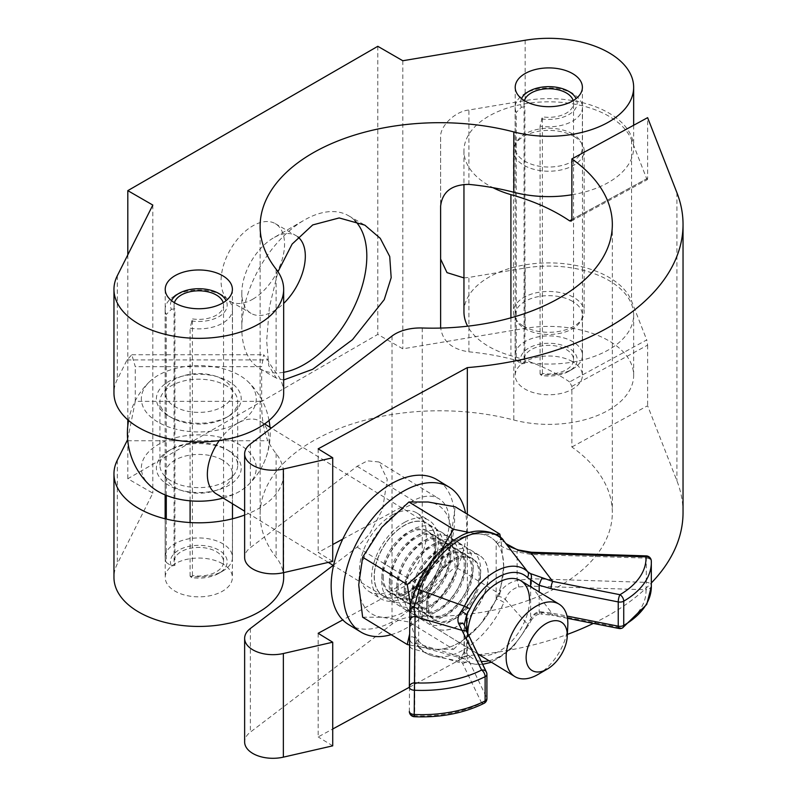 <?xml version="1.0" encoding="UTF-8"?>
<svg xmlns="http://www.w3.org/2000/svg" width="797" height="797" viewBox="0 0 797 797"><rect width="100%" height="100%" fill="white"/><g stroke="black" fill="none" stroke-linecap="round" stroke-linejoin="round"><path stroke-width="0.6" stroke-dasharray="3.98 2.99" d="M297.939 236.938A44.901 25.922 120 0 0 296.016 235.613A44.901 25.922 120 0 0 273.57 237.845L304.315 220.092A88.387 51.028 120 0 0 241.82 328.334A88.387 51.028 120 0 0 260.121 368.802A88.387 51.028 120 0 0 283.662 372.289M354.884 220.649A88.387 51.028 120 0 0 348.508 215.708A88.387 51.028 120 0 0 304.315 220.092L273.57 237.845A44.901 25.922 120 0 0 241.82 292.838A44.901 25.922 120 0 0 251.115 313.39A44.901 25.922 120 0 0 273.57 311.159A44.901 25.922 120 0 0 283.662 303.438M252.808 299.174A44.901 25.922 120 0 0 282.138 259.613A44.901 25.922 120 0 0 275.264 223.628A44.901 25.922 120 0 0 252.808 225.86A44.901 25.922 120 0 0 223.479 265.421A44.901 25.922 120 0 0 230.363 301.405A44.901 25.922 120 0 0 252.808 299.174M572.555 133.916A33.584 19.387 0 0 0 535.953 129.712A33.584 19.387 0 0 0 515.211 147.624A33.584 19.387 0 0 0 525.054 161.343A33.584 19.387 0 0 0 561.656 165.547A33.584 19.387 0 0 0 582.388 147.624A33.584 19.387 0 0 0 572.555 133.916M222.562 379.282A33.584 19.387 0 0 0 185.96 375.078A33.584 19.387 0 0 0 165.228 392.991A33.584 19.387 0 0 0 175.061 406.709A33.584 19.387 0 0 0 211.663 410.913A33.584 19.387 0 0 0 232.395 392.991A33.584 19.387 0 0 0 222.562 379.282M571.867 194.767A84.851 48.986 0 0 0 633.655 147.624A84.851 48.986 0 0 0 608.798 112.985A84.851 48.986 0 0 0 525.163 100.581L468.905 110.006C454.908 111.311 439.356 126.613 440.621 137.831L440.621 206.114M572.555 361.679A33.584 19.387 0 0 0 535.953 357.474A33.584 19.387 0 0 0 515.211 375.387A33.584 19.387 0 0 0 525.054 389.095A33.584 19.387 0 0 0 561.656 393.3A33.584 19.387 0 0 0 582.388 375.387A33.584 19.387 0 0 0 572.555 361.679M572.555 301.346A33.584 19.387 0 0 0 535.953 297.142A33.584 19.387 0 0 0 515.211 315.054A33.584 19.387 0 0 0 525.054 328.772A33.584 19.387 0 0 0 561.656 332.967A33.584 19.387 0 0 0 582.388 315.054A33.584 19.387 0 0 0 572.555 301.346M468.905 351.826A179.604 103.69 180 0 1 513.796 359.686A84.851 48.986 0 0 0 633.655 315.054A84.851 48.986 0 0 0 608.798 280.414A84.851 48.986 0 0 0 525.163 268.011L468.905 277.426L468.905 351.826C451.799 349.325 442.365 341.166 440.621 327.358L440.621 137.831M283.662 577.456A84.851 48.986 0 0 0 276.111 557.242A179.604 103.69 180 0 1 260.111 514.473A179.604 103.69 180 0 1 513.796 420.009A84.851 48.986 0 0 0 633.655 375.387A84.851 48.986 0 0 0 608.798 340.747A84.851 48.986 0 0 0 525.163 328.344L402.804 348.827L377.808 334.401L127.809 478.728L152.815 493.164L117.318 563.808A84.851 48.986 0 0 0 113.961 577.456M222.562 563.738A33.584 19.387 0 0 0 185.96 559.534A33.584 19.387 0 0 0 165.228 577.456A33.584 19.387 0 0 0 175.061 591.165A33.584 19.387 0 0 0 211.663 595.369A33.584 19.387 0 0 0 232.395 577.456A33.584 19.387 0 0 0 222.562 563.738M222.562 460.108A33.584 19.387 0 0 0 185.96 455.904A33.584 19.387 0 0 0 165.228 473.817A33.584 19.387 0 0 0 175.061 487.535A33.584 19.387 0 0 0 211.663 491.739A33.584 19.387 0 0 0 232.395 473.817A33.584 19.387 0 0 0 222.562 460.108M283.662 379.97L276.459 378.236L268.758 365.684L266.666 340.827L269.396 307.064L277.974 271.727M127.659 439.536L135.281 401.329L261.665 401.329C261.416 416.602 263.438 429.742 267.752 440.751L127.779 440.751M261.665 401.329L261.665 366.69L135.281 366.69L131.814 354.735L127.072 359.925L117.318 379.342A84.851 48.986 0 0 0 113.961 392.991M283.662 392.991A84.851 48.986 0 0 0 276.111 372.787A179.604 103.69 180 0 1 267.752 359.925L263.658 354.735L261.665 366.69M244.639 515.051A84.851 48.986 0 0 0 283.662 473.817A84.851 48.986 0 0 0 276.111 453.613A179.604 103.69 180 0 1 267.752 440.751M135.281 401.329L135.281 366.69M152.815 205.068L152.815 493.164M402.804 60.741L402.804 348.827M463.954 277.904L468.905 277.426M127.809 254.831L127.809 419.82M127.809 425.698L127.809 478.728M377.808 46.306L377.808 334.401M571.867 386.386L647.622 345.121L646.726 339.921L569.606 381.932L571.867 386.386L571.867 447.007A179.604 103.69 180 0 1 612.335 512.571A179.604 103.69 180 0 1 422.261 616.091A35.357 20.413 0 0 0 392.014 624.141L250.378 732.114A28.284 16.329 0 0 0 244.639 741.967M569.606 381.932A179.604 103.69 0 0 0 563.369 377.908A179.604 103.69 0 0 0 510.917 355.711A84.851 48.986 180 0 1 487.077 345.5A84.851 48.986 180 0 1 467.65 326.192M523.081 325.883A35.357 20.413 180 0 1 513.447 311.876A35.357 20.413 180 0 1 535.753 292.907A35.357 20.413 180 0 1 574.517 297.879A35.357 20.413 180 0 1 584.151 311.876A35.357 20.413 180 0 1 561.855 330.855A35.357 20.413 180 0 1 523.081 325.883M574.517 136.795A35.357 20.413 0 0 0 535.753 131.834A35.357 20.413 0 0 0 513.447 150.802A35.357 20.413 0 0 0 523.081 164.81A35.357 20.413 0 0 0 561.855 169.771A35.357 20.413 0 0 0 584.151 150.802A35.357 20.413 0 0 0 574.517 136.795M571.867 219.613L646.726 178.847L631.573 140.033A84.851 48.986 0 0 0 610.522 117.189A84.851 48.986 0 0 0 517.472 105.274A84.851 48.986 0 0 0 463.954 150.802A84.851 48.986 0 0 0 487.077 184.416A84.851 48.986 0 0 0 492.945 187.684M510.917 317.834L510.917 355.711M463.954 311.876A84.851 48.986 180 0 1 517.472 266.357A84.851 48.986 180 0 1 610.522 278.263A84.851 48.986 180 0 1 631.573 301.117L646.726 339.921M318.162 633.306L318.162 736.936L332.718 729.006M332.718 745.843L318.162 736.936M683.039 512.571A250.308 144.516 0 0 0 676.922 480.81L647.622 405.743L571.867 447.007M409.349 687.273L467.321 655.702A250.308 144.516 0 0 0 567.344 634.412M593.317 623.423A250.308 144.516 0 0 0 651.338 582.966M333.166 565.372L357.136 547.101L369.489 534.169L382.52 509.413L387.262 479.366L378.884 461.961L367.407 460.835L357.136 466.275L250.378 547.649A28.284 16.329 0 0 0 244.639 557.511M332.718 561.387L318.162 552.48L332.718 544.55M318.162 448.85L318.162 552.48M342.76 539.081L413.314 500.655A49.494 29.399 -58.5 0 1 439.147 498.852A49.494 29.399 -58.5 0 1 446.469 538.752A49.494 29.399 -58.5 0 1 413.314 581.481L342.76 619.907M467.321 514.195L467.321 655.702M647.622 345.121L647.622 405.743M646.726 178.847L647.353 179.644L647.622 178.279L647.622 117.657M167.948 415.576A42.42 24.498 180 0 1 169.701 380.946A42.42 24.498 180 0 1 229.675 381.962A42.42 24.498 180 0 1 228.809 416.084A42.42 24.498 180 0 1 168.815 416.084A42.42 24.498 180 0 1 167.948 415.576M227.095 386.246A38.894 22.455 0 0 0 184.456 380.787A38.894 22.455 0 0 0 159.918 401.658A38.894 22.455 0 0 0 170.518 417.06A38.894 22.455 0 0 0 171.315 417.528A38.894 22.455 0 0 0 226.308 417.528A38.894 22.455 0 0 0 237.705 401.658A38.894 22.455 0 0 0 227.095 386.246M229.675 451.241A42.42 24.498 0 0 0 228.809 450.723A42.42 24.498 0 0 0 168.815 450.723A42.42 24.498 0 0 0 167.948 484.855A42.42 24.498 0 0 0 227.922 485.861A42.42 24.498 0 0 0 229.675 451.241M170.518 480.571A38.894 22.455 180 0 1 159.918 465.159A38.894 22.455 180 0 1 171.315 449.289A38.894 22.455 180 0 1 226.308 449.289A38.894 22.455 180 0 1 227.095 449.757A38.894 22.455 180 0 1 237.705 465.159A38.894 22.455 180 0 1 213.168 486.031A38.894 22.455 180 0 1 170.518 480.571M219.265 440.532A42.42 25.195 -58.5 0 1 238.233 422.898A42.42 25.195 -58.5 0 1 260.38 421.344A42.42 25.195 -58.5 0 1 260.28 469.762A42.42 25.195 -58.5 0 1 259.155 471.605A42.42 25.195 -58.5 0 1 238.233 492.177A42.42 25.195 -58.5 0 1 216.087 493.722M223.2 498.075A57.444 33.165 0 0 0 238.233 492.177A57.444 33.165 0 0 0 247.807 485.363A57.444 33.165 0 0 0 240.604 445.284A57.444 33.165 0 0 0 163.913 441.697A57.444 33.165 0 0 0 149.816 485.363M238.233 422.898A57.444 33.165 0 0 0 247.807 381.444A57.444 33.165 0 0 0 240.604 376.005A57.444 33.165 0 0 0 149.816 381.444A57.444 33.165 0 0 0 157.019 421.523A57.444 33.165 0 0 0 238.233 422.898M567.803 625.685A42.42 25.195 -58.5 0 1 537.925 674.501M348.598 624.559A84.851 50.4 121.5 0 0 392.891 621.471A84.851 50.4 121.5 0 0 449.737 548.216A84.851 50.4 121.5 0 0 437.184 479.814M391.158 634.671A84.851 50.4 121.5 0 0 405.025 628.893A84.851 50.4 121.5 0 0 465.558 513.119M405.025 522.085A45.957 27.297 121.5 0 0 374.231 561.765A45.957 27.297 121.5 0 0 381.026 598.816A45.957 27.297 121.5 0 0 405.025 597.142A45.957 27.297 121.5 0 0 435.81 557.462A45.957 27.297 121.5 0 0 429.015 520.411A45.957 27.297 121.5 0 0 405.025 522.085M392.891 514.663A45.957 27.297 121.5 0 0 362.097 554.333A45.957 27.297 121.5 0 0 368.901 591.394A45.957 27.297 121.5 0 0 392.891 589.72A45.957 27.297 121.5 0 0 423.685 550.04A45.957 27.297 121.5 0 0 416.881 512.989A45.957 27.297 121.5 0 0 392.891 514.663M418.993 603.857A42.42 25.195 121.5 0 0 449.847 621.69A42.42 25.195 121.5 0 0 480.711 570.244A42.42 25.195 121.5 0 0 449.847 552.411A42.42 25.195 121.5 0 0 418.993 603.857M426.674 603.209A36.064 21.419 121.5 0 0 434.086 619.677A36.064 21.419 121.5 0 0 462.768 610.841A36.064 21.419 121.5 0 0 479.136 574.637A36.064 21.419 121.5 0 0 471.734 558.159A36.064 21.419 121.5 0 0 443.052 567.006A36.064 21.419 121.5 0 0 426.674 603.209M420.557 599.464A36.064 21.419 121.5 0 0 427.969 615.932A36.064 21.419 121.5 0 0 456.651 607.095A36.064 21.419 121.5 0 0 473.019 570.891A36.064 21.419 121.5 0 0 465.617 554.423A36.064 21.419 121.5 0 0 436.935 563.26A36.064 21.419 121.5 0 0 420.557 599.464M411.541 599.294A42.42 25.195 121.5 0 0 442.395 617.127A42.42 25.195 121.5 0 0 473.259 565.681A42.42 25.195 121.5 0 0 442.395 547.848A42.42 25.195 121.5 0 0 411.541 599.294M419.222 598.647A36.064 21.419 121.5 0 0 426.634 615.115A36.064 21.419 121.5 0 0 455.316 606.278A36.064 21.419 121.5 0 0 471.685 570.074A36.064 21.419 121.5 0 0 464.282 553.606A36.064 21.419 121.5 0 0 435.6 562.443A36.064 21.419 121.5 0 0 419.222 598.647M413.115 594.901A36.064 21.419 121.5 0 0 420.517 611.379A36.064 21.419 121.5 0 0 449.199 602.532A36.064 21.419 121.5 0 0 465.578 566.328A36.064 21.419 121.5 0 0 458.165 549.86A36.064 21.419 121.5 0 0 429.483 558.697A36.064 21.419 121.5 0 0 413.115 594.901M404.089 594.731A42.42 25.195 121.5 0 0 434.953 612.564A42.42 25.195 121.5 0 0 465.807 561.118A42.42 25.195 121.5 0 0 434.953 543.285A42.42 25.195 121.5 0 0 404.089 594.731M411.77 594.084A36.064 21.419 121.5 0 0 419.182 610.562A36.064 21.419 121.5 0 0 447.864 601.715A36.064 21.419 121.5 0 0 464.243 565.511A36.064 21.419 121.5 0 0 456.83 549.043A36.064 21.419 121.5 0 0 428.148 557.88A36.064 21.419 121.5 0 0 411.77 594.084M405.663 590.348A36.064 21.419 121.5 0 0 413.065 606.816A36.064 21.419 121.5 0 0 441.747 597.979A36.064 21.419 121.5 0 0 458.126 561.765A36.064 21.419 121.5 0 0 450.713 545.297A36.064 21.419 121.5 0 0 422.031 554.134A36.064 21.419 121.5 0 0 405.663 590.348M396.637 590.178A42.42 25.195 121.5 0 0 427.501 608.011A42.42 25.195 121.5 0 0 458.355 556.565A42.42 25.195 121.5 0 0 427.501 538.732A42.42 25.195 121.5 0 0 396.637 590.178M404.328 589.531A36.064 21.419 121.5 0 0 411.73 605.999A36.064 21.419 121.5 0 0 440.412 597.162A36.064 21.419 121.5 0 0 456.791 560.949A36.064 21.419 121.5 0 0 449.378 544.481A36.064 21.419 121.5 0 0 420.696 553.317A36.064 21.419 121.5 0 0 404.328 589.531M398.211 585.785A36.064 21.419 121.5 0 0 405.613 602.253A36.064 21.419 121.5 0 0 434.295 593.416A36.064 21.419 121.5 0 0 450.674 557.213A36.064 21.419 121.5 0 0 443.262 540.735A36.064 21.419 121.5 0 0 414.579 549.581A36.064 21.419 121.5 0 0 398.211 585.785M389.185 585.616A42.42 25.195 121.5 0 0 420.049 603.449A42.42 25.195 121.5 0 0 450.913 552.002A42.42 25.195 121.5 0 0 420.049 534.169A42.42 25.195 121.5 0 0 389.185 585.616M396.876 584.968A36.064 21.419 121.5 0 0 404.278 601.436A36.064 21.419 121.5 0 0 432.96 592.599A36.064 21.419 121.5 0 0 449.339 556.396A36.064 21.419 121.5 0 0 441.927 539.918A36.064 21.419 121.5 0 0 413.245 548.764A36.064 21.419 121.5 0 0 396.876 584.968M390.759 581.222A36.064 21.419 121.5 0 0 398.161 597.69A36.064 21.419 121.5 0 0 426.843 588.853A36.064 21.419 121.5 0 0 443.222 552.65A36.064 21.419 121.5 0 0 435.81 536.182A36.064 21.419 121.5 0 0 407.137 545.018A36.064 21.419 121.5 0 0 390.759 581.222M381.733 581.053A42.42 25.195 121.5 0 0 412.597 598.886A42.42 25.195 121.5 0 0 443.461 547.439A42.42 25.195 121.5 0 0 412.597 529.606A42.42 25.195 121.5 0 0 381.733 581.053M389.424 580.405A36.064 21.419 121.5 0 0 396.826 596.873A36.064 21.419 121.5 0 0 425.508 588.037A36.064 21.419 121.5 0 0 441.887 551.833A36.064 21.419 121.5 0 0 434.475 535.365A36.064 21.419 121.5 0 0 405.803 544.202A36.064 21.419 121.5 0 0 389.424 580.405M383.307 576.659A36.064 21.419 121.5 0 0 390.709 593.137A36.064 21.419 121.5 0 0 419.391 584.291A36.064 21.419 121.5 0 0 435.77 548.087A36.064 21.419 121.5 0 0 428.368 531.619A36.064 21.419 121.5 0 0 399.686 540.456A36.064 21.419 121.5 0 0 383.307 576.659M374.281 576.5A42.42 25.195 121.5 0 0 405.145 594.333A42.42 25.195 121.5 0 0 436.009 542.877A42.42 25.195 121.5 0 0 405.145 525.044A42.42 25.195 121.5 0 0 374.281 576.5M381.972 575.842A36.064 21.419 121.5 0 0 389.374 592.32A36.064 21.419 121.5 0 0 418.056 583.474A36.064 21.419 121.5 0 0 434.435 547.27A36.064 21.419 121.5 0 0 427.033 530.802A36.064 21.419 121.5 0 0 398.351 539.639A36.064 21.419 121.5 0 0 381.972 575.842M435.849 542.896A42.301 25.125 -58.5 0 1 405.085 594.183A42.301 25.125 -58.5 0 1 374.321 576.41A42.301 25.125 -58.5 0 1 405.085 525.113A42.301 25.125 -58.5 0 1 435.849 542.896M488.162 574.796A42.42 25.195 -58.5 0 1 468.895 617.396A42.42 25.195 -58.5 0 1 435.152 627.797A42.42 25.195 -58.5 0 1 426.445 608.42A42.42 25.195 -58.5 0 1 445.702 565.82A42.42 25.195 -58.5 0 1 479.445 555.419A42.42 25.195 -58.5 0 1 488.162 574.796M488.282 574.876A42.42 25.195 -58.5 0 1 469.025 617.466A42.42 25.195 -58.5 0 1 435.282 627.867A42.42 25.195 -58.5 0 1 426.564 608.49A42.42 25.195 -58.5 0 1 445.832 565.9A42.42 25.195 -58.5 0 1 479.575 555.499A42.42 25.195 -58.5 0 1 488.282 574.876A42.42 25.195 -58.5 0 1 469.025 617.466A42.42 25.195 -58.5 0 1 435.282 627.867A42.42 25.195 -58.5 0 1 426.564 608.49A42.42 25.195 -58.5 0 1 445.832 565.9A42.42 25.195 -58.5 0 1 479.575 555.499A42.42 25.195 -58.5 0 1 488.282 574.876M480.471 575.454A36.064 21.419 -58.5 0 1 464.103 611.658A36.064 21.419 -58.5 0 1 435.421 620.494A36.064 21.419 -58.5 0 1 428.009 604.026A36.064 21.419 -58.5 0 1 444.387 567.823A36.064 21.419 -58.5 0 1 473.069 558.976A36.064 21.419 -58.5 0 1 480.471 575.454M435.879 542.807A42.42 25.195 -58.5 0 1 405.025 594.253A42.42 25.195 -58.5 0 1 374.162 576.42A42.42 25.195 -58.5 0 1 405.025 524.974A42.42 25.195 -58.5 0 1 435.879 542.807M495.923 534.468L480.571 534.08L469.832 532.575M441.279 550.159L426.853 567.444M409.678 633.934L411.132 616.898L410.475 604.544M362.635 617.207L381.873 617.217L408.921 621.999L428.168 592.002L455.217 566.787L451.311 534.398L455.217 506.792M409.608 645.032L434.275 649.286L453.523 649.296L408.921 621.999M453.523 649.296L480.571 624.081L499.819 594.084L455.217 566.787M499.819 594.084L503.714 566.468L500.934 539.708M451.311 534.398A63.64 37.798 121.5 0 0 428.168 502.01A63.64 37.798 121.5 0 0 381.873 527.216A63.64 37.798 -58.5 0 0 358.73 584.829A63.64 37.798 121.5 0 0 381.873 617.217A63.64 37.798 121.5 0 0 428.168 592.002A63.64 37.798 121.5 0 0 451.311 534.398M503.714 566.468A63.64 37.798 -58.5 0 1 480.571 624.081A63.64 37.798 -58.5 0 1 434.275 649.286A63.64 37.798 -58.5 0 1 411.132 616.898A63.64 37.798 -58.5 0 1 434.275 559.295A63.64 37.798 -58.5 0 1 480.571 534.08A63.64 37.798 -58.5 0 1 503.714 566.468M529.527 600.121A42.42 25.195 -58.5 0 1 510.259 642.711A42.42 25.195 -58.5 0 1 476.516 653.112A42.42 25.195 -58.5 0 1 467.809 633.735A42.42 25.195 -58.5 0 1 467.809 633.456M510.498 549.432L504.67 541.97M503.724 540.824A5.3 4.184 -40.4 0 0 496.172 542.169L497.667 543.574C501.821 547.21 508.307 550 517.123 551.942L531.589 554.493L646.307 558.119L646.307 582.368L531.589 578.742L517.123 580.365C508.277 582.617 501.791 587.847 497.667 596.076L496.172 598.995A5.3 0.936 -156.2 0 1 503.933 602.432L505.248 599.434L527.684 624.44A5.3 0.687 -154.1 0 1 528.461 625.276A5.3 0.687 -154.1 0 1 527.325 625.187L530.623 619.319C532.336 615.125 535.195 612.564 539.19 611.648L551.036 612.913L567.036 616.061M567.474 618.323L551.723 615.214A5.3 1.405 -78.8 0 0 552.749 614.338L531.3 586.124L646.008 589.76A90.33 52.154 180 0 1 619.956 627.608L542.259 612.574C537.228 612.415 533.263 614.686 530.364 619.369L527.684 624.44A54.156 32.159 -58.5 0 1 474.414 664.06A54.156 32.159 -58.5 0 1 464.422 658.9L419.013 646.397L420.248 648.011A68.711 40.806 121.5 0 0 434.634 656.369A68.711 40.806 121.5 0 0 503.933 602.432M458.584 658.143A5.3 4.722 144.9 0 0 464.352 652.404L470.001 656.409A5.3 4.234 -45.9 0 1 464.422 658.9L459.909 656.339L458.584 658.143L462.599 663.443L481.617 702.954A90.33 52.154 180 0 1 414.649 715.766L415.058 649.435L414.161 643.866A5.3 5.121 -179.3 0 1 409.807 638.815L409.807 610.392C410.575 603.199 413.065 595.518 417.279 587.359L418.684 584.37A63.621 37.788 -58.5 0 1 496.172 542.169L496.172 598.995A63.621 37.788 -58.5 0 1 418.684 641.196L417.279 639.852C413.055 636.175 410.565 635.827 409.807 638.815L409.758 645.092A5.3 4.334 -179.7 0 0 415.058 649.435L462.599 663.443A5.3 4.174 154.3 0 0 467.709 658.292L464.043 651.956L464.043 623.872L467.709 634.043A5.3 4.174 154.3 0 0 467.371 632.569M505.936 543.594L505.248 542.737A5.3 4.025 -36.2 0 0 497.667 543.574M464.043 651.956C462.698 655.273 461.284 656.718 459.789 656.31L415.167 643L419.013 646.397A5.3 4.244 -34.1 0 1 416.791 644.903L415.167 643L414.161 643.866M497.667 596.076A5.3 1.295 -156.6 0 1 505.248 599.434C507.729 592.978 512.202 588.814 518.678 586.941L531.3 586.124L531.589 578.742M542.259 612.574A5.3 2.012 -89.3 0 1 540.844 614.049L551.723 615.214A5.3 1.405 -78.8 0 1 551.036 612.913M531.469 552.251L531.579 553.228M518.508 549.97A5.3 0.827 -71.7 0 0 517.123 551.942L517.123 580.365A5.3 1.275 -105 0 1 518.678 586.941M530.364 619.369L531.45 619.946C534.767 615.722 537.895 613.76 540.844 614.049L540.844 614.049A5.3 2.012 -89.3 0 1 539.19 611.648L539.19 591.992M491.42 662.227L512.232 648.22L528.461 625.276L531.45 619.946L530.623 619.319L530.623 586.741M417.469 584.46A5.3 0.936 -156.2 0 1 418.684 584.37L418.684 641.196A5.3 4.184 -40.4 0 0 418.286 646.865L418.286 646.865A5.3 4.184 -40.4 0 0 420.248 648.011M464.352 652.404L464.352 626.004A5.3 3.437 159.9 0 0 464.223 624.997M416.203 587.608A5.3 1.076 -159.9 0 1 417.279 587.359M461.423 656.917A5.3 4.254 -64.8 0 0 466.703 654.128L466.703 631.134M417.279 639.852A5.3 4.244 -34.1 0 0 416.791 644.903L418.286 646.865C422.619 651.906 428.079 655.074 434.634 656.369L474.414 664.06L482.673 664.349M516.277 360.354L521.397 363.89A28.373 16.378 180 0 1 528.74 348.07A28.373 16.378 180 0 1 568.859 348.07A28.373 16.378 180 0 1 568.869 371.243A28.373 16.378 180 0 1 541.462 375.477L540.087 374.102A33.673 19.447 0 0 0 572.615 369.071L572.615 369.071A33.673 19.447 0 0 0 582.477 355.323A33.673 19.447 0 0 0 561.686 337.36A33.673 19.447 0 0 0 524.994 341.574A33.673 19.447 0 0 0 515.131 355.323A33.673 19.447 0 0 0 516.277 360.354L516.277 112.387A33.673 19.447 180 0 1 515.131 107.356A33.673 19.447 180 0 1 524.994 93.608L524.994 93.608A33.673 19.447 180 0 1 572.615 93.608A33.673 19.447 180 0 1 582.477 107.356A33.673 19.447 180 0 1 572.615 121.104A33.673 19.447 180 0 1 540.087 126.135L542.398 116.83A24.747 14.286 0 0 0 566.298 113.134A24.747 14.286 0 0 0 573.551 103.032A24.747 14.286 0 0 0 573.192 100.621M568.859 371.243L572.615 369.071L568.869 371.243A28.373 16.378 180 0 1 568.859 371.243M521.497 98.589A28.373 16.378 0 0 0 521.397 107.266L516.277 112.387M541.462 118.853A28.373 16.378 0 0 0 568.859 114.609A28.373 16.378 0 0 0 576.111 98.589M541.462 375.477L542.398 373.454A24.747 14.286 0 0 0 566.298 369.758A24.747 14.286 0 0 0 573.551 359.656A24.747 14.286 0 0 0 558.269 346.456A24.747 14.286 0 0 0 531.3 349.554A24.747 14.286 0 0 0 524.057 359.656A24.747 14.286 0 0 0 524.894 363.352L524.894 106.728L521.397 107.266M524.406 100.621A24.747 14.286 0 0 0 524.057 103.032A24.747 14.286 0 0 0 524.894 106.728M540.087 374.102L540.087 126.135M542.398 373.454L542.398 116.83M524.894 363.352L521.397 363.89M166.284 562.423L171.405 565.96A28.373 16.378 180 0 1 178.747 550.139A28.373 16.378 180 0 1 218.876 550.139A28.373 16.378 180 0 1 218.876 573.302A28.373 16.378 180 0 1 191.469 577.546L190.094 576.171A33.673 19.447 0 0 0 222.622 571.14L222.622 571.14A33.673 19.447 0 0 0 232.485 557.392A33.673 19.447 0 0 0 211.693 539.43A33.673 19.447 0 0 0 175.001 543.644A33.673 19.447 0 0 0 165.138 557.392A33.673 19.447 0 0 0 166.284 562.423L166.284 519.066M218.876 573.302L222.622 571.14L218.876 573.302M171.504 300.648A28.373 16.378 0 0 0 171.405 309.336L166.284 314.456A33.673 19.447 180 0 1 165.138 309.425A33.673 19.447 180 0 1 175.001 295.677L175.001 295.677A33.673 19.447 180 0 1 222.622 295.677A33.673 19.447 180 0 1 232.485 309.425A33.673 19.447 180 0 1 222.622 323.174A33.673 19.447 180 0 1 190.094 328.205L192.406 318.9A24.747 14.286 0 0 0 216.306 315.194A24.747 14.286 0 0 0 223.559 305.092A24.747 14.286 0 0 0 223.21 302.691M191.469 320.912A28.373 16.378 0 0 0 218.876 316.678A28.373 16.378 0 0 0 226.119 300.648M191.469 577.546L192.406 575.524A24.747 14.286 0 0 0 216.306 571.828A24.747 14.286 0 0 0 223.559 561.716A24.747 14.286 0 0 0 208.286 548.515A24.747 14.286 0 0 0 181.308 551.614A24.747 14.286 0 0 0 174.065 561.716A24.747 14.286 0 0 0 174.902 565.422L174.902 308.788L171.405 309.336M174.413 302.691A24.747 14.286 0 0 0 174.065 305.092A24.747 14.286 0 0 0 174.902 308.788M190.094 576.171L190.094 522.553M190.094 500.835L190.094 328.205M166.284 495.385L166.284 314.456M192.406 575.524L192.406 318.9M174.902 565.422L171.405 565.96M525.163 40.248L525.163 100.581M525.163 268.011L525.163 328.344M276.111 269.157L276.111 372.787M513.796 359.686L513.796 420.009M276.111 453.613L276.111 557.242M117.318 275.712L117.318 379.342M117.318 460.178L117.318 563.808M468.905 184.396L468.905 110.006M127.072 359.925L267.752 359.925M422.261 327.995L422.261 616.091M631.573 140.033L631.573 301.117M250.378 628.484L250.378 732.114M392.014 336.045L392.014 624.141M250.378 444.019L250.378 547.649M676.922 192.715L676.922 480.81M357.136 466.275L413.314 500.655M357.136 547.101L413.314 581.481M647.622 178.279L571.867 219.534M470.001 656.409A49.065 29.14 121.5 0 0 481.249 661.38M488.999 660.753A49.065 29.14 121.5 0 0 527.325 625.187M409.758 645.092L409.349 711.422A5.3 4.334 0.3 0 0 414.649 715.766L414.4 716.732M467.709 634.043L486.728 673.555L486.728 697.803L467.709 658.292M651.338 586.622A95.63 55.212 0 0 0 651.318 585.357L651.318 561.108A5.3 3.058 180 0 0 646.307 558.119L646.178 555.878M618.93 628.474A5.3 1.405 101.2 0 0 619.956 627.608A5.3 3.078 59.7 0 0 622.636 627.857M651.318 585.357A5.3 4.334 -2.3 0 1 646.008 589.76L646.307 582.368A5.3 3.058 180 0 1 651.318 585.357M486.917 674.372A5.3 3.058 180 0 0 486.728 673.555A5.3 4.174 154.3 0 0 486.399 672.07M484.018 703.352A5.3 2.859 -116.9 0 1 481.617 702.954A5.3 4.174 154.3 0 0 486.728 697.803A5.3 3.058 180 0 1 486.917 698.62M275.264 223.628L296.016 235.613M348.508 215.708L364.847 225.143M515.211 87.291L515.211 147.624M165.228 289.361L165.228 392.991M515.211 315.054L515.211 375.387M165.228 473.817L165.228 577.456M260.111 226.378L260.111 514.473M283.662 473.817L283.662 572.615M232.395 473.817L232.395 577.456M633.655 315.054L633.655 375.387M582.388 315.054L582.388 375.387M633.655 125.268L633.655 147.624M232.395 289.361L232.395 392.991M582.388 87.291L582.388 147.624M260.121 368.802L276.459 378.236M230.363 301.405L251.115 313.39M241.82 292.838L241.82 328.334M131.814 354.735L263.658 354.735M612.335 224.485L612.335 512.571M513.447 150.802L513.447 311.876M463.954 150.802L463.954 184.326M584.151 150.802L584.151 311.876M378.884 461.961L439.147 498.852M571.19 221.128L647.353 179.644M171.315 449.289L168.815 450.723M226.308 449.289L228.809 450.723M477.582 653.759L333.525 565.591M328.304 562.393L244.639 511.196M159.918 465.159L159.918 401.658M247.807 485.363A71.411 71.411 0 0 0 259.155 471.605M260.28 469.762A71.411 71.411 0 0 0 269.954 427.212M269.047 420.477A71.411 71.411 0 0 0 247.807 381.444M149.816 381.444A71.411 71.411 0 0 0 128.576 420.477M237.705 465.159L237.705 401.658M479.445 555.419L271.329 428.049M264.604 423.934L260.38 421.344M226.308 417.528L228.809 416.084M171.315 417.528L168.815 416.084M368.901 591.394L381.026 598.816M416.881 512.989L429.015 520.411M476.516 653.112L435.152 627.797M390.709 593.137L389.374 592.32M398.161 597.69L396.826 596.873M405.613 602.253L404.278 601.436M413.065 606.816L411.73 605.999M420.517 611.379L419.182 610.562M427.969 615.932L426.634 615.115M435.421 620.494L434.086 619.677M473.069 558.976L471.734 558.159M465.617 554.423L464.282 553.606M458.165 549.86L456.83 549.043M450.713 545.297L449.378 544.481M443.262 540.735L441.927 539.918M435.81 536.182L434.475 535.365M428.368 531.619L427.033 530.802M509.811 548.555L505.896 543.534M573.551 359.656L573.551 103.032M524.057 359.656L524.057 103.032M582.477 355.323L582.477 107.356M515.131 355.323L515.131 107.356M223.559 561.716L223.559 305.092M174.065 561.716L174.065 305.092M232.485 557.392L232.485 518.787M232.485 503.754L232.485 309.425M165.138 557.392L165.138 518.787M165.138 494.917L165.138 309.425"/><path stroke-width="1.2" d="M283.662 372.289A88.387 51.028 120 0 0 304.315 364.418A88.387 51.028 120 0 0 360.005 292.868A88.387 51.028 120 0 0 354.884 220.649M283.662 303.438A44.901 25.922 120 0 0 297.939 236.938M277.974 271.727L292.12 244.081L312.713 224.933L339.193 217.94L364.847 225.143L380.249 238.313L389.723 256.495L391.178 277.705L384.224 299.652L352.493 339.661L312.713 369.27L283.662 379.97M572.555 73.583A33.584 19.387 0 0 0 535.953 69.379A33.584 19.387 0 0 0 515.211 87.291A33.584 19.387 0 0 0 525.054 101.01A33.584 19.387 0 0 0 561.656 105.214A33.584 19.387 0 0 0 582.388 87.291A33.584 19.387 0 0 0 572.555 73.583M222.562 275.652A33.584 19.387 0 0 0 185.96 271.448A33.584 19.387 0 0 0 165.228 289.361A33.584 19.387 0 0 0 175.061 303.069A33.584 19.387 0 0 0 211.663 307.273A33.584 19.387 0 0 0 232.395 289.361A33.584 19.387 0 0 0 222.562 275.652M608.798 52.652A84.851 48.986 0 0 0 525.163 40.248L402.804 60.741L377.808 46.306L127.809 190.642L152.815 205.068L117.318 275.712A84.851 48.986 0 0 0 113.961 289.361A84.851 48.986 0 0 0 198.812 338.346A84.851 48.986 0 0 0 283.662 289.361A84.851 48.986 0 0 0 276.111 269.157A179.604 103.69 180 0 1 260.111 226.378A179.604 103.69 180 0 1 513.796 131.923A84.851 48.986 0 0 0 633.655 87.291A84.851 48.986 0 0 0 608.798 52.652M440.631 328.075L440.621 206.114C442.335 191.788 451.76 184.545 468.905 184.396A179.604 103.69 180 0 1 513.796 192.256A84.851 48.986 0 0 0 571.867 194.767M127.779 440.751L127.072 440.751L117.318 460.178A84.851 48.986 0 0 0 113.961 473.817A84.851 48.986 0 0 0 158.125 516.805A84.851 48.986 0 0 0 244.639 515.051M127.072 440.751L127.659 439.536M113.961 473.817L113.961 577.456A84.851 48.986 0 0 0 198.812 626.442A84.851 48.986 0 0 0 283.662 577.456L283.662 572.615M440.621 259.075L447.007 272.624L463.954 277.904M127.809 190.642L127.809 254.831M127.809 419.82L127.809 425.698M113.961 289.361L113.961 392.991A84.851 48.986 0 0 0 198.812 441.986A84.851 48.986 0 0 0 283.662 392.991L283.662 289.361M571.867 158.912L647.622 117.657L676.922 192.715A250.308 144.516 0 0 1 683.039 224.485A250.308 144.516 0 0 1 467.321 367.606L318.162 448.85L332.718 457.757L283.353 469.054A28.284 16.329 0 0 1 244.639 453.882A28.284 16.329 0 0 1 250.378 444.019L392.014 336.045A35.357 20.413 0 0 1 422.261 327.995A179.604 103.69 180 0 0 612.335 224.485A179.604 103.69 180 0 0 571.867 158.912L571.867 219.534L571.19 221.128L569.606 220.849L571.867 219.613M492.945 187.684A84.851 48.986 0 0 0 510.917 194.637A179.604 103.69 180 0 1 563.369 216.834A179.604 103.69 180 0 1 569.606 220.849M510.917 194.637L510.917 317.834M467.65 326.192A84.851 48.986 180 0 1 463.954 311.876L463.954 184.326M342.76 619.907L318.162 633.306L332.718 642.213L283.353 653.52A28.284 16.329 180 0 1 244.639 638.337A28.284 16.329 180 0 1 250.378 628.484L333.166 565.372M244.639 638.337L244.639 741.967A28.284 16.329 0 0 0 283.353 757.15L332.718 745.843L332.718 642.213M567.344 634.412A250.308 144.516 0 0 0 593.317 623.423M651.338 582.966A250.308 144.516 0 0 0 683.039 512.571L683.039 224.485M332.718 729.006L409.349 687.273M244.639 453.882L244.639 557.511A28.284 16.329 0 0 0 283.353 572.694L332.718 561.387L332.718 457.757M467.321 367.606L467.321 514.195M332.718 544.55L342.76 539.081M546.702 623.234A28.284 16.797 121.5 0 0 526.13 657.525A28.284 16.797 121.5 0 0 546.702 669.42A28.284 16.797 121.5 0 0 547.32 669.072A28.284 16.797 121.5 0 0 567.235 636.524A28.284 16.797 121.5 0 0 546.702 623.234M547.32 669.072L537.925 674.501A42.42 25.195 -58.5 0 1 536.999 675.029A42.42 25.195 -58.5 0 1 514.852 676.573A42.42 25.195 -58.5 0 1 508.576 642.372A42.42 25.195 -58.5 0 1 536.999 605.74A42.42 25.195 -58.5 0 1 559.145 604.196A42.42 25.195 -58.5 0 1 567.803 625.685L567.235 636.524M244.639 511.196L216.087 493.722A42.42 25.195 -58.5 0 1 219.265 440.532M128.576 420.477A71.411 71.411 0 0 0 149.816 485.363A57.444 33.165 0 0 0 157.019 490.803A57.444 33.165 0 0 0 223.2 498.075M465.558 513.119A84.851 50.4 121.5 0 0 449.319 487.236L437.184 479.814A84.851 50.4 121.5 0 0 392.891 482.912A84.851 50.4 121.5 0 0 336.045 556.157A84.851 50.4 121.5 0 0 348.598 624.559L360.732 631.981A84.851 50.4 121.5 0 0 391.158 634.671M449.319 487.236A84.851 50.4 121.5 0 0 405.025 490.334A84.851 50.4 121.5 0 0 348.179 563.579A84.851 50.4 121.5 0 0 360.732 631.981M500.934 539.708L499.819 534.09L455.217 506.792L428.168 502.01L408.921 502L381.873 527.216L362.635 557.213L407.237 584.51L426.853 567.444M469.832 532.575L453.523 529.298L408.921 502M499.819 534.09L495.923 534.468M453.523 529.298L441.279 550.159M409.678 633.934L407.237 644.504L362.635 617.207L358.73 584.829L362.635 557.213M410.475 604.544L407.237 584.51M407.237 644.504L409.608 645.032M505.248 542.737L503.933 541.073A68.711 40.806 121.5 0 0 420.248 586.642L419.013 589.7L464.422 606.208A54.156 32.159 -58.5 0 1 527.684 571.748L503.843 540.964A5.3 4.184 -40.4 0 0 503.724 540.824M646.178 555.878L646.008 556.844A5.3 4.334 -2.3 0 1 651.308 560.968A5.3 5.3 0 0 0 646.178 555.878L531.469 552.251L531.3 553.218L552.749 581.431L619.956 594.701A90.33 52.154 0 0 0 646.008 556.844L531.3 553.218L518.678 550.518L505.936 543.594M464.223 624.997L467.371 632.569A5.3 4.174 154.3 0 0 462.599 630.537L415.058 616.529A5.3 4.334 -179.7 0 0 409.758 620.823A5.3 4.334 -179.7 0 0 409.758 620.843L409.807 610.392A5.3 3.009 -179.8 0 0 409.807 610.392L409.349 687.153A5.3 4.334 -179.7 0 0 409.349 687.173A5.3 3.058 180 0 1 409.349 687.173A5.3 5.3 0 0 0 409.349 687.183A5.3 4.334 -179.7 0 1 414.649 682.85A90.33 52.154 0 0 0 481.617 670.038L458.584 623.423C457.159 619.628 458.106 615.513 461.423 611.09L464.422 606.208A5.3 0.687 -154.1 0 0 470.001 608.669L466.703 614.537L464.223 624.997A5.3 3.437 159.9 0 0 458.584 623.423M530.623 586.741L530.623 579.718L527.325 577.446A5.3 4.234 -45.9 0 0 527.684 571.748L530.364 573.541L552.749 581.431A5.3 1.405 -78.8 0 0 551.036 588.664L539.19 585.247L530.623 579.718A5.3 4.254 -64.8 0 0 530.364 573.541M467.809 633.456A42.42 25.195 -58.5 0 1 487.186 591.025A42.42 25.195 -58.5 0 1 520.81 580.734A42.42 25.195 -58.5 0 1 529.527 600.121M420.248 586.642A5.3 0.936 -156.2 0 1 417.469 584.46L416.203 587.608A5.3 1.076 -159.9 0 0 419.013 589.7L414.161 607.444L415.058 616.529L414.221 714.481A95.63 55.212 -0 0 0 485.114 700.922L485.114 676.673A95.63 55.212 180 0 1 414.221 690.232A5.3 3.058 180 0 1 409.349 687.183L409.349 687.193M539.19 591.992L539.19 585.247A5.3 0.727 -69.1 0 1 542.259 577.855M531.579 553.228L531.589 554.493M518.678 550.518A5.3 0.827 -71.7 0 0 518.508 549.97C509.821 546.961 509.403 546.662 505.517 543.086M503.933 541.073A5.3 4.184 -40.4 0 0 503.843 540.964C500.396 533.532 477.682 525.014 458.962 537.068C441.219 547.15 427.381 562.951 417.469 584.46M466.703 631.134L466.703 614.537L461.423 611.09M414.161 607.444A5.3 3.009 -179.8 0 0 409.807 610.382C409.648 607.832 410.405 603.947 412.089 598.706L416.203 587.608M576.111 98.589A28.373 16.378 0 0 0 568.869 91.446A28.373 16.378 0 0 0 528.74 91.446L528.74 91.446A28.373 16.378 0 0 0 521.497 98.589M528.74 91.446L524.994 93.608L528.74 91.446M573.192 100.621A24.747 14.286 0 0 0 556.306 89.413A24.747 14.286 0 0 0 531.3 92.93A24.747 14.286 0 0 0 524.406 100.621M226.119 300.648A28.373 16.378 0 0 0 218.876 293.515A28.373 16.378 0 0 0 178.747 293.515L178.747 293.515A28.373 16.378 0 0 0 171.504 300.648M178.747 293.515L175.001 295.677L178.747 293.515M223.21 302.691A24.747 14.286 0 0 0 206.313 291.483A24.747 14.286 0 0 0 181.308 294.99A24.747 14.286 0 0 0 174.413 302.691M190.094 522.553L190.094 500.835M166.284 519.066L166.284 495.385M513.796 131.923L513.796 192.256M283.353 653.52L283.353 757.15M283.353 469.054L283.353 572.694M481.249 661.38A49.065 29.14 121.5 0 0 488.999 660.753M527.325 577.446A49.065 29.14 121.5 0 0 470.001 608.669M409.349 687.134L409.758 620.843M651.318 561.108A95.63 55.212 180 0 1 651.338 562.373A95.63 55.212 180 0 1 623.732 601.177L623.732 625.426A95.63 55.212 0 0 0 651.338 586.622L651.308 560.968A5.3 4.334 -2.3 0 1 651.318 561.108M567.036 616.061L618.243 626.173L618.243 601.924L551.036 588.664M619.956 594.701A5.3 1.405 101.2 0 0 618.243 601.924A5.3 3.058 180 0 0 623.732 601.177A5.3 3.078 59.7 0 0 619.956 594.701M618.93 628.474A5.3 5.3 0 0 0 622.636 627.857A5.3 3.078 59.7 0 0 623.732 625.426A5.3 3.058 180 0 1 618.243 626.173A5.3 1.405 101.2 0 0 618.93 628.474L567.474 618.323M486.399 672.07A5.3 4.174 154.3 0 0 481.617 670.038A5.3 2.859 -116.9 0 1 485.114 676.673A5.3 3.058 180 0 0 486.917 674.372A5.3 5.3 0 0 0 486.399 672.07L467.371 632.569M486.917 698.62A5.3 3.058 180 0 1 485.114 700.922A5.3 2.859 -116.9 0 1 484.018 703.352A5.3 5.3 0 0 0 486.917 698.62L486.917 674.372M414.221 714.481A5.3 3.058 180 0 1 409.349 711.432A5.3 3.058 180 0 1 409.349 711.422A5.3 5.3 0 0 0 414.4 716.732L414.221 714.481M633.655 87.291L633.655 125.268M514.852 676.573L477.582 653.759M333.525 565.591L328.304 562.393M269.954 427.212A71.411 71.411 0 0 0 269.047 420.477M559.145 604.196L520.81 580.734M271.329 428.049L264.604 423.934M510.498 549.432L509.811 548.555M531.469 552.251L518.508 549.97M622.636 627.857L646.716 604.465L651.338 586.622M491.42 662.227L482.673 664.349M484.018 703.352C463.784 713.285 440.582 717.748 414.4 716.732M568.869 91.446L572.555 93.578M218.876 293.515L222.562 295.637M232.485 518.787L232.485 503.754M165.138 518.787L165.138 494.917"/></g></svg>
